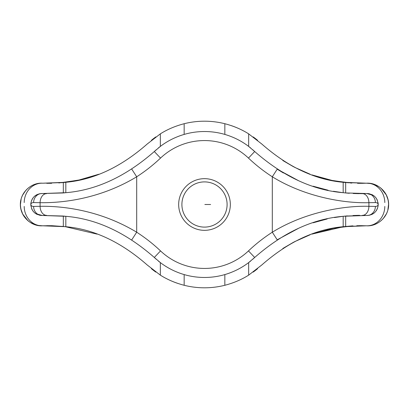 <?xml version="1.0" encoding="UTF-8"?>
<svg xmlns="http://www.w3.org/2000/svg" width="409" height="409" viewBox="0 0 409 409"><rect width="100%" height="100%" fill="white"/><g stroke="black" fill="none" stroke-linecap="round" stroke-linejoin="round"><path stroke-width="0.61" d="M298.181 228.503L277.2 239.812L272.307 232.21A162.772 162.772 0 0 0 248.473 250.911A63.932 63.932 0 0 1 160.527 250.911A162.772 162.772 0 0 0 136.693 232.21L136.693 176.79L131.795 169.188L136.693 176.79C103.952 196.576 68.62 203.079 40.097 202.69L33.61 202.562C31.887 202.644 30.946 203.288 30.782 204.5L30.859 203.217L30.782 204.5C30.905 205.686 31.846 206.33 33.61 206.438L40.097 206.31A9.039 6.38 -90.7 0 0 46.59 215.349L43.282 215.431L46.59 215.349A9.039 6.38 89.3 0 1 40.097 206.31L40.097 202.69L33.61 202.562C31.887 202.644 30.946 203.288 30.782 204.5C30.905 205.686 31.846 206.33 33.61 206.438A9.039 8.231 -92.4 0 0 42.214 215.471L63.323 216.044L63.323 226.433L42.643 225.794C31.825 226.56 21.493 217.465 20.603 207.072C18.553 195.011 29.785 182.225 42.643 183.206L65.823 182.291C93.86 179.766 120.987 167.01 147.204 144.024L160.348 133.855L160.348 146.402A72.976 72.976 0 0 0 158.283 148.027A72.976 72.976 0 0 1 171.652 139.336M46.728 183.319L51.682 183.298M58.824 182.961L78.497 180.175L98.809 174.244L79.965 179.853L61.59 182.736M24.197 202.562A19.371 17.643 92.4 0 1 42.643 183.206A19.371 17.643 -87.6 0 0 24.197 202.562M20.45 204.505L21.12 199.193L20.45 204.505C20.506 208.058 21.268 211.259 22.735 214.106L27.93 220.717L30.43 222.547L37.459 225.374M22.694 194.975L25.813 190.364L22.694 194.975M33.262 184.96L36.667 183.805M42.556 225.799L38.221 225.512M28.758 221.387L25.148 217.844L28.758 221.387M22.705 214.04L21.023 209.403L22.705 214.04M24.197 206.438A19.371 17.643 -92.4 0 0 42.643 225.794L63.323 226.433L63.323 216.044L65.823 216.31L65.823 226.709L42.643 225.794A19.371 17.643 87.6 0 1 24.197 206.438M33.052 185.047L37.71 183.58M231.105 272.45A72.976 72.976 0 0 1 224.843 274.582L224.843 285.283A83.308 83.308 0 0 1 184.157 285.283C175.323 282.972 167.383 279.592 160.348 275.145L147.204 264.976L160.348 275.145L160.348 262.598A72.976 72.976 0 0 1 158.283 260.973A72.976 72.976 0 0 0 160.348 262.598L160.348 275.145C167.383 279.592 175.323 282.972 184.157 285.283L184.157 274.582C175.43 272.011 167.496 268.018 160.348 262.598L154.311 257.471C125.834 232.532 96.34 218.81 65.823 216.31C96.34 218.81 125.834 232.532 154.311 257.471L160.527 250.911L154.311 257.471A72.976 72.976 0 0 0 156.269 259.26A72.976 72.976 0 0 1 154.311 257.471L160.348 262.598C167.496 268.018 175.43 272.011 184.157 274.582A72.976 72.976 0 0 0 224.843 274.582L224.843 285.283A83.308 83.308 0 0 1 184.157 285.283L184.157 274.582A72.976 72.976 0 0 0 224.843 274.582C233.565 272.011 241.499 268.018 248.652 262.598L254.689 257.471L248.473 250.911A162.772 162.772 0 0 1 272.307 232.21L277.2 239.812L272.307 232.21L272.307 176.79A162.772 162.772 0 0 1 248.473 158.089A63.932 63.932 0 0 0 160.527 158.089L154.311 151.529C125.839 176.468 96.345 190.19 65.823 192.69C96.345 190.19 125.839 176.468 154.311 151.529L160.527 158.089A162.772 162.772 0 0 1 136.693 176.79A162.772 162.772 0 0 0 160.527 158.089A63.932 63.932 0 0 1 248.473 158.089L254.689 151.529L248.652 146.402A72.976 72.976 0 0 1 250.717 148.027A72.976 72.976 0 0 0 248.652 146.402C241.499 140.982 233.565 136.989 224.843 134.418A72.976 72.976 0 0 0 184.157 134.418L184.157 123.717C175.318 126.028 167.383 129.413 160.348 133.855L147.204 144.024C120.987 167.01 93.86 179.766 65.823 182.291L65.823 192.69L63.323 192.956L42.214 193.529L65.823 192.69L65.823 182.291L63.323 182.567L63.323 192.956L63.323 182.567L42.643 183.206C31.825 182.44 21.493 191.535 20.603 201.934C18.553 213.989 29.785 226.775 42.643 225.794L51.728 225.707M42.51 225.799L37.572 225.395M46.728 225.681L52.071 225.712L65.823 226.709C93.865 229.234 120.987 241.99 147.204 264.976C120.987 241.99 93.865 229.234 65.823 226.709L65.823 216.31L42.214 215.471C34.765 214.873 30.977 210.819 30.849 203.293C32.132 197.056 35.92 193.8 42.214 193.529A9.039 8.231 -87.6 0 0 33.61 202.562A9.039 8.231 92.4 0 1 42.214 193.529C35.92 193.8 32.132 197.056 30.849 203.293C30.977 210.819 34.765 214.873 42.214 215.471L35.598 213.585L42.168 215.471M33.298 211.494L31.795 209.106L33.298 211.494M30.854 203.263L30.89 206.013M31.473 200.676L32.628 198.406L31.473 200.676M45.021 193.621L43.569 193.58L45.021 193.621M42.163 215.471L42.214 215.471A9.039 8.231 87.6 0 1 33.61 206.438L40.097 206.31C68.129 205.855 103.666 212.302 136.693 232.21L131.795 239.812L136.693 232.21A162.772 162.772 0 0 1 160.527 250.911A63.932 63.932 0 0 0 248.473 250.911L254.689 257.471A72.976 72.976 0 0 1 252.731 259.26A72.976 72.976 0 0 0 254.689 257.471C283.156 232.532 312.655 218.81 343.177 216.31L343.177 226.709C315.145 229.234 288.018 241.985 261.796 264.976L248.652 275.145L261.796 264.976C288.018 241.985 315.145 229.234 343.177 226.709L343.177 216.31C312.655 218.81 283.156 232.532 254.689 257.471L248.652 262.598A72.976 72.976 0 0 0 250.717 260.973A72.976 72.976 0 0 1 237.343 269.664M46.59 193.651A9.039 6.38 -89.3 0 0 40.097 202.69A9.039 6.38 90.7 0 1 46.59 193.651M343.713 216.249L366.786 215.471A9.039 8.231 92.4 0 0 375.39 206.438C377.113 206.356 378.054 205.712 378.218 204.5L378.059 202.634L378.218 204.5C378.095 203.314 377.154 202.67 375.39 202.562L368.903 202.69C342.711 203.437 304.245 196.468 272.307 176.79A162.772 162.772 0 0 1 248.473 158.089L254.689 151.529C283.166 176.468 312.66 190.19 343.177 192.69L343.177 182.291C315.145 179.766 288.018 167.015 261.796 144.024L248.652 133.855L261.796 144.024C288.018 167.015 315.145 179.766 343.177 182.291L343.177 192.69C312.66 190.19 283.166 176.468 254.689 151.529A72.976 72.976 0 0 0 252.731 149.74A72.976 72.976 0 0 1 254.689 151.529L248.652 146.402L248.652 133.855C241.632 129.418 233.692 126.038 224.843 123.717L224.843 134.418A72.976 72.976 0 0 0 184.157 134.418C175.43 136.989 167.496 140.982 160.348 146.402L154.311 151.529A72.976 72.976 0 0 1 156.269 149.74A72.976 72.976 0 0 0 154.311 151.529L160.348 146.402C167.496 140.982 175.43 136.989 184.157 134.418L184.157 123.717A83.308 83.308 0 0 1 224.843 123.717A83.308 83.308 0 0 0 184.157 123.717C175.318 126.028 167.383 129.413 160.348 133.855L160.348 146.402M177.895 136.55A72.976 72.976 0 0 1 184.157 134.418M257.593 268.693A83.308 83.308 0 0 1 253.191 272.092M155.809 272.092A83.308 83.308 0 0 1 151.407 268.698A83.308 83.308 0 0 0 155.809 272.092M248.652 262.598L248.652 275.145C241.632 279.582 233.692 282.962 224.843 285.283C233.692 282.962 241.632 279.582 248.652 275.145L248.652 262.598C241.499 268.018 233.565 272.011 224.843 274.582M165.614 278.176A83.308 83.308 0 0 0 177.864 283.432M359.777 225.671L366.357 225.794L343.177 226.709L352.251 225.901M293.851 242.062L282.798 248.498L293.616 242.184M294.628 241.658L310.022 234.822M311.975 234.101L343.928 226.622M277.205 239.812L272.307 232.21C304.24 212.532 342.706 205.563 368.903 206.31L368.903 202.69A9.039 6.38 89.3 0 0 362.41 193.651L365.723 193.569L362.41 193.651A9.039 6.38 -90.7 0 1 368.903 202.69C342.711 203.437 304.245 196.468 272.307 176.79L272.307 232.21C304.24 212.532 342.706 205.563 368.903 206.31L375.39 206.438C377.113 206.356 378.054 205.712 378.218 204.5C378.095 203.314 377.154 202.67 375.39 202.562A9.039 8.231 87.6 0 0 366.786 193.529C374.235 194.127 378.023 198.181 378.151 205.707C376.868 211.944 373.08 215.2 366.786 215.471C373.08 215.2 376.868 211.944 378.151 205.707C378.023 198.181 374.235 194.127 366.786 193.529L345.677 192.956L366.786 193.529A9.039 8.231 -92.4 0 1 375.39 202.562L368.903 202.69L368.903 206.31L375.39 206.438A9.039 8.231 -87.6 0 1 366.786 215.471L345.677 216.044L345.677 226.433L366.357 225.794C377.175 226.56 387.507 217.465 388.397 207.072C390.447 195.011 379.215 182.225 366.357 183.206L345.677 182.567L345.677 192.956L343.177 192.69L345.677 192.956L345.677 182.567L343.177 182.291L366.357 183.206L362.272 183.319L366.357 183.206C377.175 182.44 387.507 191.535 388.397 201.934C390.447 213.989 379.215 226.775 366.357 225.794A19.371 17.643 92.4 0 0 384.803 206.438A19.371 17.643 -87.6 0 1 366.357 225.794L356.806 225.717M388.55 204.495L387.88 209.797L388.55 204.495C388.494 200.942 387.732 197.741 386.265 194.894L381.07 188.283L378.57 186.453L371.546 183.626M386.306 214.019L383.187 218.636L386.306 214.019M375.738 224.045L372.333 225.195M366.357 183.206A19.371 17.643 -92.4 0 1 384.803 202.562A19.371 17.643 87.6 0 0 366.357 183.206M357.517 183.298L360.242 183.329M351.852 183.074L332.936 180.671L312.154 174.96M310.042 174.188L294.48 167.266M293.698 166.857L282.798 160.502L293.642 166.831M298.161 180.487L277.2 169.188L272.307 176.79L277.2 169.188L283.401 172.976M257.593 140.307A83.308 83.308 0 0 0 253.191 136.908A83.308 83.308 0 0 1 257.593 140.307M243.401 130.834A83.308 83.308 0 0 0 231.141 125.568M151.407 140.302A83.308 83.308 0 0 1 155.809 136.908M334.398 217.557L342.722 216.361M353.018 215.517L359.634 215.338M364.03 215.379L365.477 215.42L364.03 215.379M345.677 216.044L343.177 216.31L345.677 216.044L345.677 226.433M136.693 176.79C103.952 196.576 68.62 203.079 40.097 202.69L40.097 206.31C68.129 205.855 103.666 212.302 136.693 232.21L136.693 176.79M181.898 204.5A22.602 22.602 0 0 1 204.5 181.898A22.602 22.602 0 0 1 227.102 204.5A22.602 22.602 0 0 1 204.5 227.102A22.602 22.602 0 0 1 181.898 204.5A22.602 22.602 0 0 0 204.5 227.102A22.602 22.602 0 0 0 227.102 204.5A22.602 22.602 0 0 0 204.5 181.898A22.602 22.602 0 0 0 181.898 204.5M362.21 193.651L353.161 193.493M349.337 193.263L345.922 192.976M342.272 192.588L333.396 191.269M328.105 190.226L313.11 186.202M345.677 192.956L343.177 192.69M366.837 193.529L373.402 195.41L366.832 193.529M375.702 197.506L377.205 199.894L375.702 197.506M378.146 205.737L378.11 202.987M377.527 208.324L376.372 210.594L377.527 208.324M313.171 186.223L327.982 190.2M333.427 191.274L341.408 192.481M346.985 193.074L348.652 193.212M353.678 193.513L358.79 193.656M358.478 215.349L353.146 215.507M347.348 215.896L346.091 216.008M339.828 216.724L336.679 217.184M327.164 218.979L313.11 222.798M368.903 206.31A9.039 6.38 -89.3 0 1 362.41 215.349A9.039 6.38 90.7 0 0 368.903 206.31M366.52 183.201L371.428 183.605M380.242 187.613L383.852 191.151L380.242 187.613M386.295 194.96L387.977 199.597L386.295 194.96M375.948 223.953L371.29 225.42M366.444 183.201L370.779 183.488M224.843 134.418C233.565 136.989 241.499 140.982 248.652 146.402L248.652 133.855C241.632 129.418 233.692 126.038 224.843 123.717L224.843 134.418M97.081 234.122L64.975 226.612M294.439 167.245L310.114 174.214M311.985 174.899L330.784 180.231L348.381 182.823M350.579 182.992L351.265 183.038M352.972 225.865L333.315 228.258L311.898 234.132M310.134 234.776L294.357 241.796M230.282 206.121A25.833 25.833 0 0 0 204.5 178.667A25.833 25.833 0 0 0 178.718 206.121M178.718 202.879A25.833 25.833 0 0 0 204.5 230.333A25.833 25.833 0 0 0 230.282 202.879M210.609 204.5L204.848 204.5L210.609 204.5M33.103 185.026L35.108 184.254M38.241 183.483L39.98 183.263M39.867 225.727L38.068 225.487M32.669 223.774L34.739 224.623M31.58 208.6L32.878 210.947M34.729 212.931L37.009 214.398M39.627 215.267L42.214 215.471M42.214 193.529L39.571 193.743M36.933 194.643L34.622 196.156M32.766 198.207L31.488 200.63M375.897 223.974L373.892 224.745M370.764 225.517L369.02 225.737M366.801 215.471L369.429 215.257M372.067 214.357L374.378 212.844M376.234 210.793L377.512 208.37M377.42 200.4L376.127 198.053M374.271 196.069L371.991 194.602M369.373 193.733L366.786 193.529M362.41 193.651L362.118 193.651M369.133 183.273L370.932 183.513M376.331 185.226L374.261 184.377M362.272 183.319L358.913 183.324M362.272 225.681L358.621 225.681"/></g></svg>
